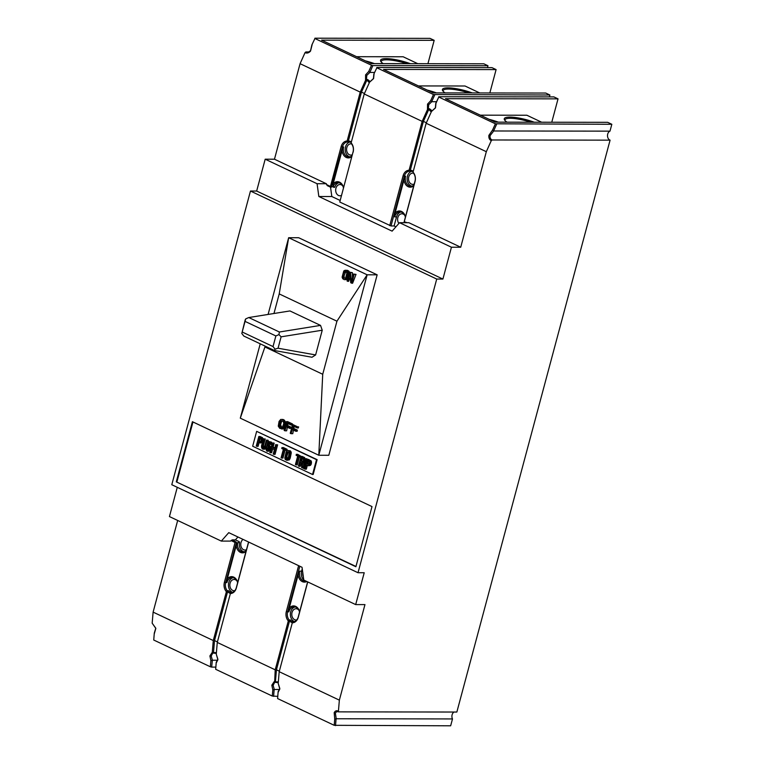 <?xml version="1.0" encoding="UTF-8"?>
<svg xmlns="http://www.w3.org/2000/svg" width="764" height="764" viewBox="0 0 764 764"><rect width="100%" height="100%" fill="white"/><g stroke="black" fill="none" stroke-linecap="round" stroke-linejoin="round"><path stroke-width="1.15" d="M489.084 119.318A21.593 4.746 -165 0 1 498.357 122.164M504.966 120.473A20.657 4.546 -165 0 1 504.947 119.862A20.657 4.546 -165 0 1 510.266 118.286A20.657 4.546 -165 0 1 530.77 122.211M507.038 122.173A21.593 4.746 -165 0 1 504.536 119.91A21.593 4.746 -165 0 1 509.836 117.093A21.593 4.746 -165 0 1 534.237 122.211M541.666 122.23L526.874 115.24L480.308 115.163M427.229 90.085A21.593 4.746 -165 0 1 436.406 92.893A21.593 4.746 -165 0 0 427.229 90.085M448.401 89.054A20.657 4.546 -165 0 1 468.809 92.941A20.657 4.546 -165 0 0 448.401 89.054A20.657 4.546 -165 0 0 443.091 90.63A20.657 4.546 -165 0 1 448.401 89.054M443.101 91.241A20.657 4.546 -165 0 1 443.091 90.63A20.657 4.546 -165 0 0 443.101 91.241M447.971 87.86A21.593 4.746 -165 0 1 472.286 92.95A21.593 4.746 -165 0 0 447.971 87.86A21.593 4.746 -165 0 0 442.681 90.677A21.593 4.746 -165 0 1 447.971 87.86M479.744 92.96L465.018 85.998L418.443 85.931L465.018 85.998L479.744 92.96M445.125 92.912A21.593 4.746 -165 0 1 442.681 90.677A21.593 4.746 -165 0 0 445.125 92.912M365.364 60.853A21.593 4.746 -165 0 1 374.465 63.632M381.246 62.008A20.657 4.546 -165 0 1 381.226 61.387A20.657 4.546 -165 0 1 386.546 59.821A20.657 4.546 -165 0 1 406.859 63.679M383.222 63.641A21.593 4.746 -165 0 1 380.816 61.445A21.593 4.746 -165 0 1 386.116 58.618A21.593 4.746 -165 0 1 410.344 63.679M417.812 63.699L403.153 56.765L356.587 56.698M307.634 581.881L298.256 616.873A7.506 5.654 90.1 0 1 293.175 621.867L292.297 622.813A8.452 6.351 90.1 0 0 298.304 617.188L298.256 616.873M307.749 581.939L298.304 617.188M278.144 691.611L277.599 698.563L278.144 691.611L279.796 688.44L278.201 683.465L279.194 671.699L292.297 622.813M292.421 622.679A8.452 6.351 90.1 0 1 289.546 620.922L290.416 619.976A7.506 5.654 -89.9 0 0 293.538 621.829M278.134 692.337L279.805 688.975L278.201 683.465M278.297 682.309L275.441 681.583L276.444 669.818L279.337 671.184M278.268 682.663L275.88 682.424L275.441 681.583M276.797 682.204L274.648 682.414L273.14 685.308L274.305 689.5L279.643 689.5M306.832 581.499A8.452 6.351 90.1 0 1 298.161 574.805L299.755 571.157A7.506 5.654 -89.9 0 0 305.065 581.184A7.506 5.654 -89.9 0 0 305.953 581.089M274.648 682.414L275.212 669.818L288.305 620.922A8.452 6.351 90.1 0 1 286.328 611.534L298.619 565.666M288.305 620.922L289.184 619.976A7.506 5.654 90.1 0 1 287.617 611.849L299.832 566.239M177.277 487.308L169.436 516.569L221.321 541.093L228.761 532.651L302.038 567.28L303.795 580.067L355.68 604.591L364.218 572.742L358.029 572.733L436.721 279.051L250.468 191.029L171.785 484.72L358.029 572.733M248.548 542.001L236.324 587.611A7.506 5.654 90.1 0 1 231.244 592.597L230.375 593.542A8.452 6.351 90.1 0 0 236.372 587.927L236.324 587.611M248.663 542.058L236.372 587.927M326.467 184.544L330.468 186.435L330.85 187.314L327.231 185.604L326.352 183.732L317.079 183.713L318.836 196.51L331.824 196.529L340.076 200.426M330.535 187.17L331.824 196.529M154.29 633.079L153.745 640.031L154.29 633.079L155.789 628.218L152.17 623.185L153.115 612.117L177.678 520.465M154.28 633.805L155.837 628.419L152.17 623.185M211.217 656.037L209.89 655.942L212.277 652.313L212.717 653.153L211.217 656.037L212.373 660.23L211.657 667.096L210.358 666.781L153.745 640.031M215.811 667.106L211.657 667.096M212.373 660.23L217.711 660.239M298.867 610.178A5.635 4.24 -89.9 0 0 296.031 608.736A5.635 4.24 -89.9 0 0 292.039 612.48A5.635 4.24 -89.9 0 0 296.021 619.996A5.635 4.24 -89.9 0 0 296.728 619.919M243.057 539.403A5.635 4.24 -89.9 0 0 241.013 542.526A5.635 4.24 -89.9 0 0 244.996 550.042A5.635 4.24 -89.9 0 0 246.495 549.679M236.935 580.917A5.635 4.24 -89.9 0 0 234.109 579.465A5.635 4.24 -89.9 0 0 230.107 583.209A5.635 4.24 -89.9 0 0 234.09 590.734A5.635 4.24 -89.9 0 0 234.806 590.648M404.691 215.228A5.635 4.24 -89.9 0 0 401.864 213.786A5.635 4.24 -89.9 0 0 397.863 217.53A5.635 4.24 -89.9 0 0 398.894 223.451M413.477 173.17A5.635 4.24 -89.9 0 0 412.761 173.094A5.635 4.24 -89.9 0 0 408.769 176.837A5.635 4.24 -89.9 0 0 412.751 184.363A5.635 4.24 -89.9 0 0 414.241 184M342.769 185.967A5.635 4.24 -89.9 0 0 339.932 184.516A5.635 4.24 -89.9 0 0 335.931 188.259A5.635 4.24 -89.9 0 0 339.913 195.785A5.635 4.24 -89.9 0 0 341.412 195.422M351.545 143.909A5.635 4.24 -89.9 0 0 350.838 143.823A5.635 4.24 -89.9 0 0 346.837 147.576A5.635 4.24 -89.9 0 0 350.819 155.092A5.635 4.24 -89.9 0 0 352.319 154.729M246.008 551.465A8.452 6.351 90.1 0 1 236.229 545.534L227.28 578.931A8.452 6.351 90.1 0 1 237.68 582.54M217.406 641.922L214.512 640.557L227.615 591.661L228.493 590.715A7.506 5.654 -89.9 0 0 231.616 592.558M230.499 593.408A8.452 6.351 90.1 0 1 227.615 591.661M298.161 574.805L289.212 608.201A8.452 6.351 90.1 0 1 299.612 611.811M276.444 669.818L289.546 620.922M413.143 171.824A7.506 5.654 -89.9 0 0 410.908 171.212A7.506 5.654 -89.9 0 0 410.66 171.222L410.297 170.276L423.399 121.38L426.369 122.784M410.297 170.276A8.452 6.351 90.1 0 1 413.286 171.27M413.763 185.786A8.452 6.351 90.1 0 1 403.984 179.855L395.036 213.251A8.452 6.351 90.1 0 1 405.436 216.861M364.438 93.514L361.467 92.11L348.374 141.006A8.452 6.351 90.1 0 1 351.364 142.008M351.841 156.515A8.452 6.351 90.1 0 1 342.052 150.584L333.104 183.981A8.452 6.351 90.1 0 1 343.513 187.591M237.623 582.789A7.506 5.654 -89.9 0 0 232.256 577.584A7.506 5.654 -89.9 0 0 226.918 582.579L227.28 578.931M237.948 536.987L235.398 539.871L239.056 541.6A0.936 0.707 90.1 0 1 239.504 542.698L237.623 542.688M239.504 542.698A7.506 5.654 -89.9 0 0 244.06 551.818M237.642 542.746A7.506 5.654 -89.9 0 0 243.133 551.914A7.506 5.654 -89.9 0 0 246.218 550.71M228.493 590.715L227.252 590.715A7.506 5.654 90.1 0 1 225.686 582.579L236.353 542.774L236.143 542.058L235.064 542.459L231.072 540.568L230.594 541.103L221.321 541.093M227.252 590.715L226.383 591.661A8.452 6.351 90.1 0 1 224.406 582.264L235.064 542.459M233.182 577.689A7.506 5.654 -89.9 0 0 228.78 582.588A7.506 5.654 -89.9 0 0 232.542 592.32M216.365 653.039L213.519 652.322L214.512 640.557M216.336 653.401L213.958 653.153L213.519 652.322M214.865 652.943L212.717 653.153M277.733 696.367L272.28 696.052L215.677 669.293L216.212 662.34L217.864 659.179L216.269 654.204L217.272 642.438L230.375 593.542M215.677 669.293L216.202 663.076L217.874 659.704L216.269 654.204M279.194 671.699L339.359 700.139L338.423 711.198C336.58 710.3 335.167 710.797 334.183 712.716L334.737 719.086L334.212 725.313L277.599 698.563M454.036 712.038A4.699 3.534 -89.9 0 0 452.489 718.934L450.655 725.8L334.212 725.313M295.744 538.314L296.356 538.314M346.006 561.779L345.385 561.779M274.305 689.5L272.815 689.825L272.28 696.052M274.152 689.72L273.588 696.367M274.209 681.583L271.822 685.203L272.815 689.825M310.528 50.73L310.518 51.121C308.694 53.022 306.87 53.518 305.056 52.62L305.829 51.962L308.35 52.181L310.528 50.73L311.903 44.837L314.921 38.515L371.533 65.265L368.726 71.482L365.593 74.843L365.536 80.354L360.236 92.11L300.071 63.679L274.467 159.208L265.194 159.198L256.656 191.038L250.468 191.029M310.518 51.121L312.123 44.732M305.056 52.62L300.071 63.679M492.579 130.023L488.874 135.39C488.635 138.055 489.447 139.802 491.3 140.633L486.315 151.692L426.15 123.262L431.45 111.506L435.509 107.877L435.977 103.264L438.775 97.047L495.387 123.797L492.579 130.023L493.725 130.978L490.116 135.591C489.819 137.759 490.478 139.22 492.083 139.974L491.3 140.633M410.66 171.222L409.428 171.222L409.065 170.267L422.158 121.38L364.227 93.991L369.528 82.235L373.453 78.52L373.835 74.108L376.853 67.776L373.835 74.108M369.528 82.235L373.577 78.616L374.045 74.003M330.468 186.435L341.126 146.621A8.452 6.351 90.1 0 1 347.133 141.006L347.496 141.951A7.506 5.654 90.1 0 0 342.415 146.936L343.647 146.946A7.506 5.654 -89.9 0 0 348.957 156.964A7.506 5.654 -89.9 0 0 352.042 155.76M331.204 187.275L342.415 146.936L341.126 146.621M332.97 186.865L334.852 186.865A0.936 0.707 90.1 0 1 333.973 187.342L332.722 186.75M343.447 187.839A7.506 5.654 -89.9 0 0 338.08 182.634A7.506 5.654 -89.9 0 0 333.008 186.808M339.006 182.739A7.506 5.654 -89.9 0 0 334.852 186.865M332.942 186.788L333.104 183.981M342.052 150.584L343.647 146.946M349.912 142.047A7.506 5.654 -89.9 0 0 345.509 146.946A7.506 5.654 -89.9 0 0 349.893 156.868M353.054 151.969L339.77 202.03L353.054 151.969A7.506 5.654 -89.9 0 0 351.488 143.842L351.125 142.887L364.227 93.991M353.102 152.284A8.452 6.351 -89.9 0 0 351.125 142.887M436.721 279.051L442.91 279.061L451.438 247.221L460.721 247.23L408.836 222.706L399.553 222.696L392.113 231.139L318.836 196.51M409.428 171.222A7.506 5.654 -89.9 0 0 404.337 176.207L391.015 225.953L394.109 225.963L395.924 226.822M391.015 225.953L339.77 202.03M409.065 170.267A8.452 6.351 -89.9 0 0 403.058 175.892L389.726 225.638M413.047 172.158A8.452 6.351 90.1 0 1 415.033 181.545L414.986 181.24A7.506 5.654 90.1 0 0 413.419 173.103L413.047 172.158L426.15 123.262M431.45 111.506L435.384 107.791L435.757 103.369L438.775 97.047M411.844 171.317A7.506 5.654 -89.9 0 0 407.432 176.207A7.506 5.654 -89.9 0 0 411.815 186.13M414.986 181.24L404.166 221.761L407.231 222.706M415.033 181.545L404.366 221.359M404.166 221.761L405.732 222.706M400.938 212.01A7.506 5.654 -89.9 0 0 396.535 216.9L394.109 225.963M405.378 217.1A7.506 5.654 -89.9 0 0 400.011 211.905A7.506 5.654 -89.9 0 0 394.673 216.9L395.036 213.251M403.984 179.855L405.579 176.207A7.506 5.654 -89.9 0 0 410.889 186.235A7.506 5.654 -89.9 0 0 413.973 185.022M451.438 247.221L399.553 222.696M326.352 183.732L274.467 159.208M317.079 183.713L265.194 159.198M460.721 247.23L486.315 151.692M339.359 700.139L364.963 604.601L355.68 604.591M338.423 711.198L338.844 711.867L336.666 711.637L335.367 713.108L336.227 718.762L452.489 718.934M493.725 130.978L609.987 131.15A4.699 3.534 -89.9 0 0 607.504 135.706A4.699 3.534 -89.9 0 0 610.083 140.156L456.853 712.038L338.844 711.867M610.083 140.156L492.083 139.974M495.387 123.797L611.83 124.284L609.987 131.15M496.686 124.112L493.697 130.749M549.392 96.894L549.899 95.013L433.455 94.535L430.657 100.752L431.794 101.707L428.728 104.649L428.346 108.784L429.588 108.784L432.128 110.875M434.764 94.851L431.765 101.488M431.794 101.707L436.502 101.717M611.83 124.284L607.686 122.326L495.101 122.154L445.45 98.699L558.035 98.862L553.89 96.904L438.756 96.732M423.399 121.38L428.699 109.615L431.421 111.573M428.699 109.615L429.588 108.784M549.899 95.013L545.754 93.055L433.169 92.893L383.518 69.428L496.103 69.591L491.959 67.633L376.824 67.471M487.47 67.633L487.976 65.752L372.832 65.58L369.871 72.446L366.806 75.378L366.424 79.513L365.536 80.354M369.871 72.446L374.58 72.446M368.726 71.482L369.843 72.217M371.533 65.265L372.832 65.58M361.467 92.11L366.777 80.354L369.499 82.302M558.035 98.862L551.77 122.24M487.976 65.752L483.832 63.794L371.247 63.622L321.596 40.158L434.181 40.33L427.916 63.708M311.903 44.837L314.921 38.515M434.181 40.33L430.036 38.372L314.902 38.2M231.072 540.568L232.304 539.861L235.398 539.871M236.143 542.058L232.304 539.861M442.91 279.061L256.656 191.038M176.293 481.864L355.89 566.735L372.011 506.589L192.413 421.709L176.293 481.864L355.957 566.477M192.958 421.976L176.914 481.864M279.213 293.911L336.943 321.195L322.723 374.274L318.789 455.258L328.797 455.277L377.158 274.82L298.667 237.728L288.658 237.709L279.213 293.911L273.961 313.507M265.203 346.168L240.297 418.166L260.228 343.819M268.097 314.443L288.658 237.709L367.15 274.801L336.943 321.195M349.406 272.271L347.544 270.361L345.022 270.265L343.771 270.953L342.11 277.16L342.749 278.736L344.23 279.653L345.443 279.586L346.56 278.421L347.821 273.713L347.142 271.268L345.022 270.265M347.868 277.991L346.35 279.586L345.156 279.662M343.17 277.666L342.921 275.632L343.991 272.118L345.357 271.487L346.98 272.891L345.509 278.344L343.59 278.077L342.845 276.301M343.322 275.642L343.151 276.301M345.08 271.468L344.688 272.118M352.405 277.934L352.376 272.643L349.434 272.146L347.066 280.99L347.773 281.324L349.845 273.608L350.724 282.718L351.784 283.215L354.152 274.372L353.445 274.037L351.43 281.563L350.495 272.643L349.434 272.146M351.784 283.215L352.615 283.224L356.034 274.372L353.445 274.037M347.773 281.324L348.604 281.324L350.189 277.227M345.958 271.774L343.991 272.118M342.921 275.632L344.106 275.642L345.605 272.118M344.106 275.642L344.163 277.666L345.318 278.44M346.617 278.277L347.018 277.198M348.374 274.706L347.41 277.198M347.811 273.569L348.642 273.713M348.671 273.569L348.642 272.853M240.297 418.166L318.789 455.258L367.15 274.801L377.158 274.82M264.984 346.99L322.723 374.274M283.196 419.999L284.17 419.999L283.062 419.474L280.694 419.455L279.061 421.442L278.268 426.15L279.719 428.317L282.222 428.871L283.855 426.885L284.647 422.167L283.836 420.515L282.088 419.474M284.17 419.999L285.726 422.167L285.755 424.45M281.572 428.986L283.864 428.871L284.791 428.041M280.474 420.897L279.71 425.271L280.273 427.191M281.84 419.426L283.062 419.474M286.519 421.575L284.151 430.418L284.982 430.81L286.089 426.665L289.699 428.375L289.995 427.238L286.395 425.538L287.054 423.094L291.208 425.061L291.514 423.924L287.417 421.995M287.197 423.161L286.748 425.538M287.503 421.575L292.488 423.934L292.278 425.061L291.208 425.061M291.332 424.612L292.278 425.061M288.028 423.562L287.656 425.538L286.395 425.538M289.995 427.238L291.265 427.248L287.656 425.538M291.265 427.248L291.046 428.375L289.699 428.375M289.852 427.802L291.046 428.375M284.982 430.81L286.662 430.81L287.331 427.257M297.607 426.809L292.622 424.45L290.253 433.303L291.084 433.694L292.192 429.549L295.792 431.249L296.098 430.122L292.497 428.423L293.147 425.978L297.301 427.935L297.607 426.809L292.622 424.45M298.59 426.809L298.371 427.945L297.301 427.935M297.425 427.496L298.371 427.945M295.792 431.249L297.148 431.259L297.358 430.122L293.758 428.423L294.13 426.436M291.084 433.694L292.765 433.694L293.433 430.142M281.906 420.668L280.579 424.66L281.61 427.191L279.519 426.742L279.137 424.66L280.665 420.716L283.396 421.575L283.778 423.667L282.25 427.611L280.264 427.171M282.327 427.534L281.61 427.191M283.473 427.735L284.466 426.493L284.991 423.667L284.428 421.527M248.787 317.537L289.938 310.938L320.536 325.397L322.236 330.22L281.114 336.819L278.946 334.603L279.385 332.006L248.787 317.537L245.712 318.894L245.196 319.849L241.806 333.467L243.831 336.064L274.429 350.523L311.998 357.246L315.618 354.935L322.236 330.22M241.806 333.467L245.712 318.894M320.536 325.397L279.385 332.006M281.114 336.819L278.058 348.222L315.618 354.935M278.946 334.603L275.871 335.95L273.025 346.569L275.05 349.167L278.058 348.222M274.429 350.523L275.05 349.167M273.025 346.569L242.427 332.111M275.871 335.95L245.273 321.491M284.867 427.764L283.463 427.754M284.561 428.384L282.976 428.375M283.864 428.871L282.222 428.871M279.844 426.159L279.194 426.15M279.71 425.271L279.089 425.271M279.748 424.268L279.242 424.268M347.544 270.361L345.662 270.361M348.489 270.809L346.608 270.809M349.005 271.277L347.142 271.268M349.329 271.879L347.515 271.869M347.782 272.844L349.243 272.853M349.014 273.713L347.821 273.713M347.687 274.706L348.747 274.706M345.194 272.815L343.676 272.815M352.376 272.643L350.495 272.643M356.034 274.372L354.152 274.372M281.133 427.716L281.945 427.716M293.758 428.423L292.497 428.423M297.358 430.122L296.098 430.122M310.26 462.659L311.492 462.659L311.406 461.714L310.174 461.704L309.477 460.472L307.061 459.326L304.502 468.848L305.113 469.134L306.249 464.884L308.627 465.773L309.716 464.693L310.174 461.704M311.406 461.714L311.168 460.912L309.936 460.912M305.113 469.134L306.345 469.144L307.348 465.4M309.191 465.352L310.432 465.362L308.627 465.773M310.432 465.362L310.948 464.693L309.716 464.693M310.948 464.693L311.215 464.13L309.974 464.13M303.041 461.408L300.519 460.807L301.341 457.76L303.499 459.011L303.375 460.778L302.439 461.704L300.519 460.807M301.914 462.831L301.579 467.472L302.286 467.807L302.63 462.707L303.919 461.265L304.12 458.849L303.423 457.607L301.006 456.461L298.447 465.992L299.058 466.279L300.195 462.019L301.914 462.831M303.193 467.807L302.286 467.807M303.633 466.174L303.862 462.717L302.63 462.707M301.006 456.461L302.238 456.461L302.105 456.977M301.828 457.989L301.073 460.807M301.293 462.535L300.29 466.279L299.058 466.279M296.088 455.277L297.702 456.041L295.42 464.56L296.031 464.846L298.313 456.328L299.927 457.092L300.195 456.079L296.365 454.265L296.088 455.277M299.412 456.853L297.263 464.846L296.031 464.846M300.835 457.092L299.927 457.092M300.061 456.576L300.873 456.958M289.89 454.551L290.473 454.551L289.661 457.598L289.098 457.598M287.092 451.944L288.773 452.049L289.308 452.995L288.104 458.362L286.863 459.145L285.516 457.817L286.404 453.214L287.417 451.973L286.529 452.937M287.646 458.925L286.061 458.763M286.175 451.963L284.8 457.942L285.287 459.536L287.102 460.396L288.649 458.849L290.024 452.871L289.546 451.276L288.286 450.454L287.216 450.626L286.175 451.963M287.044 452.937L286.223 455.974L285.669 455.974M286.223 455.974L285.488 457.034M285.555 457.942L286.194 458.763M287.617 460.186L287.102 460.396M288.849 460.186L289.47 459.565L288.238 459.565M288.649 458.849L289.89 458.849L290.263 457.884L289.021 457.884M290.024 452.871L291.265 452.871L291.074 451.868L289.842 451.868M281.754 448.506L283.377 449.27L281.095 457.789L281.696 458.075L283.979 449.557L285.593 450.321L285.87 449.308L282.031 447.494L281.754 448.506M285.077 450.072L282.938 458.075L281.696 458.075M285.736 449.805L286.834 450.321L285.593 450.321M271.592 448.267L274.419 449.604L273.216 454.064L273.827 454.351L276.377 444.82L275.775 444.533L274.744 448.392L271.917 447.055L272.949 443.206L272.337 442.919L269.787 452.441L270.389 452.727L271.592 448.267M276.931 444.82L277.618 444.829L275.059 454.351L273.827 454.351M277.618 444.829L276.377 444.82M272.691 448.793L271.631 452.737L270.389 452.727M266.502 448.525L267.075 448.525L266.923 449.681M265.834 448.525L266.655 450.97L268.03 451.381L269.157 450.55L269.682 446.911L268.078 445.24L267.944 444.037L269.09 442.748L270.637 444.619L269.921 441.773L268.957 441.544L267.82 442.375L267.171 444.81L267.648 446.415L268.957 447.484L269.023 449.347L267.792 450.13L266.636 449.356L266.56 447.952L265.948 447.666L265.834 448.525M268.536 451.171L268.03 451.381M270.294 450.55L269.157 450.55M269.778 451.171L270.255 450.684M266.388 440.102L264.707 446.386L263.15 447.933L262.167 446.1L263.962 438.956L263.36 438.67L261.508 446.014L261.68 447.924L262.826 449.156L264.936 447.637L266.989 440.389L266.388 440.102L267.543 440.389M262.281 445.24L263.513 445.24L265.203 438.956L263.962 438.956M262.864 445.24L262.176 446.014M262.243 446.921L262.892 447.819M263.465 449.156L264.621 449.194L263.379 449.194M263.895 448.974L265.137 448.974L265.757 448.353L264.516 448.353M266.111 447.742L264.936 447.637M265.309 446.673L266.55 446.673L268.231 440.389L266.989 440.389M261.871 440.847L262.424 440.847L261.699 441.401M261.183 440.838L260.257 441.773L258.337 440.866L259.149 437.829L261.317 439.08L261.183 440.838M260.849 441.468L258.337 440.866M306.574 463.662L307.395 460.625L309.563 461.876L308.857 464.512L306.574 463.662M262.014 439.863L261.689 438.106L258.815 436.521L256.265 446.052L256.866 446.338L258.012 442.079L260.39 442.977L262.014 439.863M258.815 436.521L260.056 436.531L259.913 437.046M259.645 438.058L258.891 440.866M259.111 442.604L258.108 446.338L256.866 446.338M260.954 442.557L262.186 442.557L260.39 442.977M262.491 441.888L261.469 441.888M310.432 464.13L310.862 462.659M308.494 461.141L307.816 463.662L309.095 464.273M303.719 461.704L304.836 459.517L303.996 458.429M302.439 458.276L301.761 460.807M288.42 451.887L286.834 456.261L287.293 458.763M288.486 459.135L288.993 458.849M290.473 454.551L290.511 452.871M261.527 441.764L262.157 441.401M262.424 440.847L262.558 439.08L261.804 438.498M260.247 438.345L259.579 440.866M252.674 446.214L312.543 474.501L316.516 459.651L256.656 431.354L252.674 446.214M260.056 436.531L262.472 437.667L263.198 439.262M266.55 446.673L266.178 447.637M265.137 448.974L264.621 449.194M262.73 446.921L262.74 446.023M264.516 438.956L265.203 438.956M263.513 445.24L263.952 447.704M265.27 447.637L265.824 446.673M267.62 440.102L268.231 440.389M269.797 441.716L271.602 442.213L271.869 444.619L270.571 442.862M269.654 443.015L269.119 444.696L271.058 447.694M267.075 448.525L267.19 447.666L267.792 447.952L268.575 449.92M269.406 450.12L270.427 448.735L269.702 447.026M268.575 445.708L268.89 442.786M272.404 447.284L273.579 442.919L274.18 443.206L273.149 447.055L274.878 447.876M283.129 448.01L283.263 447.494L287.102 449.308L286.834 450.321M288.572 450.588L290.33 450.836L291.074 451.868M291.265 452.871L290.263 457.884M289.89 458.849L289.47 459.565M286.042 457.942L286.051 457.034M297.463 454.79L297.597 454.265L301.331 456.461M302.238 456.461L304.664 457.607L305.419 459.517M304.74 462.029L303.862 462.717M304.645 468.332L306.88 458.658L307.348 459.46M311.492 462.659L311.215 464.13M307.071 463.901L307.882 460.854M308.159 459.842L308.293 459.326L311.168 460.912M256.656 431.354L317.136 459.651L313.154 474.501L312.543 474.501M317.136 459.651L316.516 459.651M226.383 591.661L213.28 640.547L153.115 612.117M212.277 652.313L213.28 640.547M308.904 51.962L305.829 51.962M360.236 92.11L347.133 141.006M275.212 669.818L217.272 642.438M295.114 606.96A7.506 5.654 -89.9 0 0 290.702 611.849A7.506 5.654 -89.9 0 0 294.474 621.59M289.184 619.976L290.416 619.976M336.227 718.762L334.737 719.086M336.084 718.991L335.511 725.628M366.777 80.354L367.656 79.523L370.196 81.605M428.346 108.784L427.468 109.615L427.525 104.114L430.657 100.752M422.158 121.38L427.468 109.615M331.748 186.75L332.932 186.75M366.424 79.513L367.656 79.523M351.211 142.562A7.506 5.654 -89.9 0 0 348.986 141.942A7.506 5.654 -89.9 0 0 348.737 141.951L347.496 141.951M348.737 141.951L348.374 141.006M433.455 94.535L376.853 67.776M496.103 69.591L489.839 92.979M216.202 663.076L216.212 662.34M209.89 655.942L210.883 660.554L210.358 666.781M236.229 545.534L237.566 542.726M237.547 542.774L236.353 542.774M302.248 568.779L301.608 571.157A7.506 5.654 -89.9 0 0 303.776 579.914M304.225 580.268A7.506 5.654 -89.9 0 0 305.896 581.06M299.545 612.05A7.506 5.654 -89.9 0 0 294.178 606.855A7.506 5.654 -89.9 0 0 288.849 611.849L289.212 608.201M302.773 572.599A5.635 4.24 -89.9 0 0 303.327 576.648M233.813 509.044L234.433 509.053M284.084 532.508L283.463 532.508M210.883 660.554L212.22 660.459M306.249 458.944L305.648 458.658L303.088 468.179L303.7 468.466L306.249 458.944M279.796 688.44L279.805 688.975M277.905 682.472L277.485 681.803M286.328 611.534L288.849 611.849M224.406 582.264L226.918 582.579M216.011 653.22L215.591 652.561M217.864 659.179L217.874 659.704M273.14 685.308L271.822 685.203M405.579 176.207L403.058 175.892M394.673 216.9L396.535 216.9M490.116 135.591L488.874 135.39M431.135 110.608L430.352 111.267M366.806 75.378L365.593 74.843M335.367 713.108L334.174 712.716M369.241 81.356L368.468 82.015M428.728 104.649L427.525 104.114M299.755 571.157L301.608 571.157"/></g></svg>
